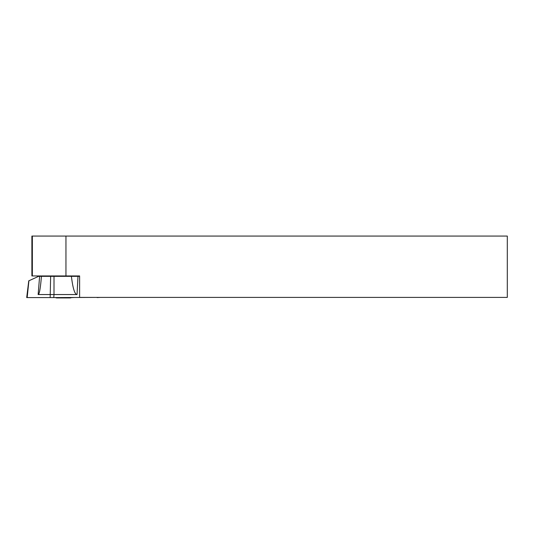 <?xml version="1.0" encoding="UTF-8"?>
<svg xmlns="http://www.w3.org/2000/svg" width="534" height="534" viewBox="0 0 534 534"><rect width="100%" height="100%" fill="white"/><g stroke="black" fill="none" stroke-linecap="round" stroke-linejoin="round"><path stroke-width="0.8" d="M507.3 236.068L507.3 297.398L79.613 297.398L79.613 275.945L65.949 275.945L65.949 236.068L507.3 236.068M65.949 275.945L31.886 275.945L31.886 236.068L65.949 236.068M71.616 297.585A26.914 26.914 0 0 1 70.435 297.932L56.597 297.932A26.914 26.914 0 0 1 55.416 297.585M39.609 276.345L41.418 276.345L41.338 277.313C40.41 288.66 39.342 294.408 38.141 294.548L39.609 276.345L38.602 276.345L28.916 280.784L27.161 297.585L26.7 297.585L28.763 280.784M41.412 276.345L77.971 276.345L77.05 294.548C74.727 294.394 72.844 288.32 71.402 276.345M79.613 276.345L77.971 276.345M54.007 276.345L53.994 294.548L77.05 294.548M97.121 297.398L53.78 297.585L53.994 294.548L38.141 294.548M97.121 297.585L100.312 297.398M50.643 276.345L50.163 297.585L53.78 297.585L27.161 297.585M73.251 297.585L27.161 297.585L73.251 297.585M32.354 275.945L32.354 236.068M56.791 275.945L56.791 276.345M70.248 275.945L70.248 276.345"/></g></svg>
